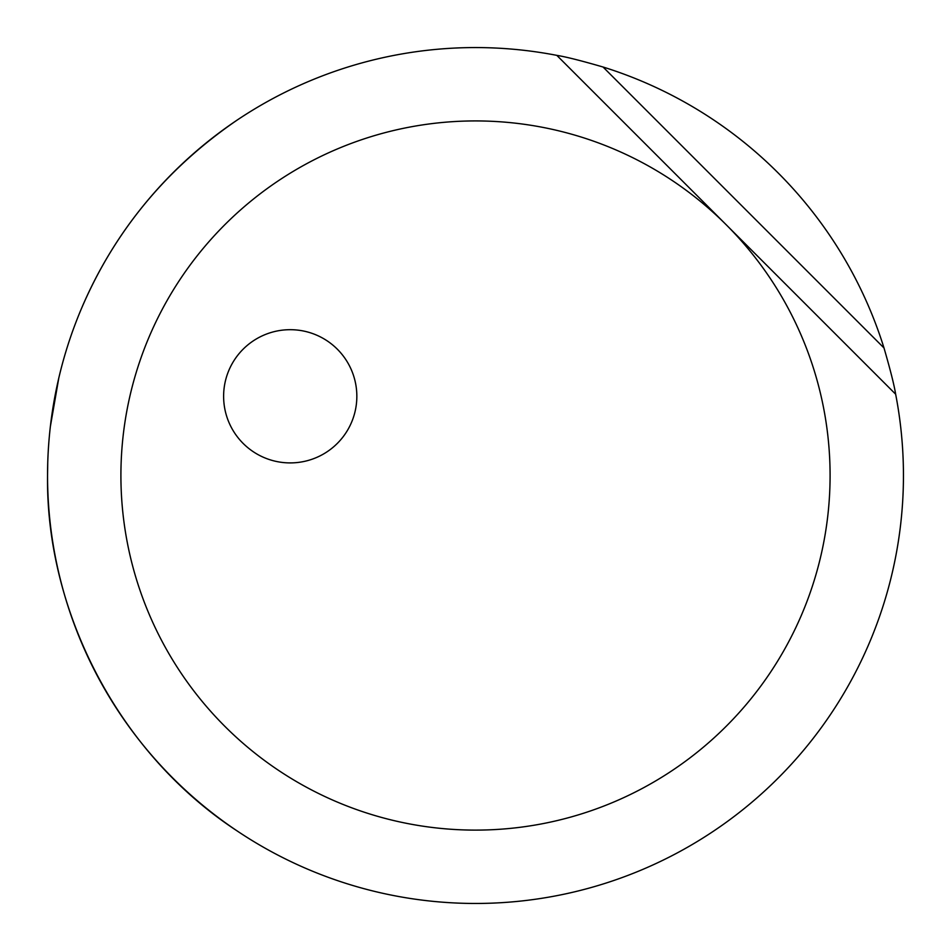 <?xml version="1.0" encoding="UTF-8"?>
<svg xmlns="http://www.w3.org/2000/svg" width="951" height="951" viewBox="0 0 951 951"><rect width="100%" height="100%" fill="white"/><g stroke="black" fill="none" stroke-linecap="round" stroke-linejoin="round"><path stroke-width="1.43" d="M356.839 396.305A66.606 66.606 0 0 0 290.221 329.688A66.606 66.606 0 0 0 223.616 396.305A66.606 66.606 0 0 0 290.221 462.911A66.606 66.606 0 0 0 356.839 396.305M120.908 475.512A354.592 354.592 0 0 0 467.143 830.009A354.592 354.592 0 0 0 726.231 224.781A354.592 354.592 0 0 0 120.908 475.512M902.975 495.685A427.95 427.95 0 0 1 465.408 903.343A427.95 427.95 0 0 1 47.55 475.512A427.95 427.95 0 0 1 556.81 55.36L895.652 394.213A427.95 427.95 0 0 1 902.975 495.685M47.74 462.709L47.55 475.512C45.731 609.306 117.032 752.348 237.072 830.889M82 307.304C114.964 230.724 166.651 168.339 237.072 120.135M50.367 426.512L58.76 378.225M556.81 55.36C565.786 56.787 581.204 60.674 603.041 67.01L884.002 347.971A427.95 427.95 0 0 0 603.041 67.01M895.652 394.213C894.225 385.226 890.338 369.808 884.002 347.971"/></g></svg>
